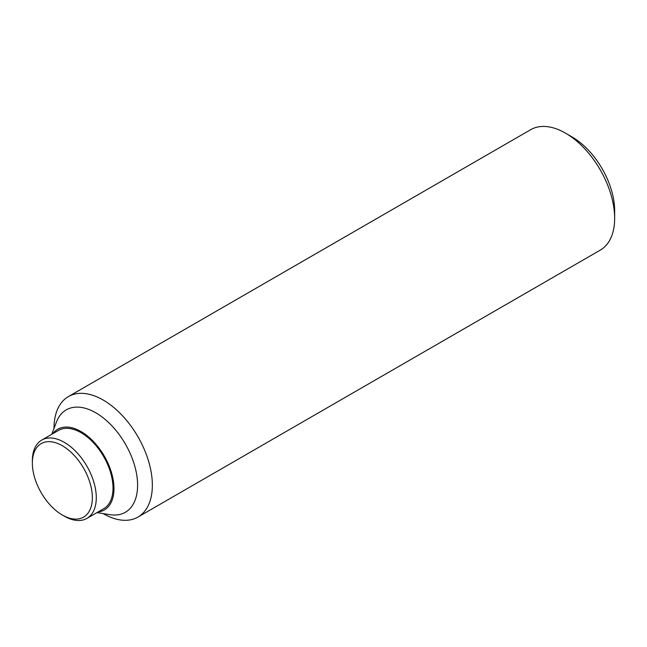 <?xml version="1.0" encoding="UTF-8"?>
<svg xmlns="http://www.w3.org/2000/svg" width="647" height="647" viewBox="0 0 647 647"><rect width="100%" height="100%" fill="white"/><g stroke="black" fill="none" stroke-linecap="round" stroke-linejoin="round"><path stroke-width="0.97" d="M614.65 218.306L614.65 210.752A60.3 34.817 -120 0 0 572.013 136.905L565.47 133.128A69.552 40.154 60 0 1 614.65 218.306A69.552 40.154 60 0 1 600.246 250.146L137.948 517.058A69.552 40.154 60 0 1 103.172 513.613L103.124 513.581M53.992 428.476L53.992 428.427A69.552 40.154 60 0 1 68.396 396.587A69.552 40.154 60 0 1 121.992 415.22A69.552 40.154 60 0 1 152.352 485.218A69.552 40.154 60 0 1 137.948 517.058M51.76 434.299L56.483 421.957A59.12 34.129 60 0 1 103.019 417.703A59.12 34.129 60 0 1 137.601 485.218A59.12 34.129 60 0 1 110.022 514.68L96.969 512.602M52.787 433.708A46.6 26.907 60 0 1 89.836 438.011A46.6 26.907 60 0 1 113.993 488.622A46.6 26.907 60 0 1 97.996 512.012M32.35 463.066L32.35 460.793A45.209 26.098 60 0 1 41.715 440.097A45.209 26.098 60 0 1 76.548 452.213A45.209 26.098 60 0 1 96.282 497.705A45.209 26.098 60 0 1 86.924 518.401A45.209 26.098 60 0 1 64.32 516.169L62.347 515.028A42.427 24.497 60 0 1 32.35 463.066A42.427 24.497 60 0 1 62.347 445.743A42.427 24.497 60 0 1 92.351 497.705A42.427 24.497 60 0 1 62.347 515.028M41.715 440.097L58.432 430.449A45.209 26.098 60 0 1 93.273 442.556A45.209 26.098 60 0 1 113.007 488.056A45.209 26.098 60 0 1 103.641 508.752L86.924 518.401M68.396 396.587L530.694 129.683A69.552 40.154 60 0 1 565.47 133.128"/></g></svg>
